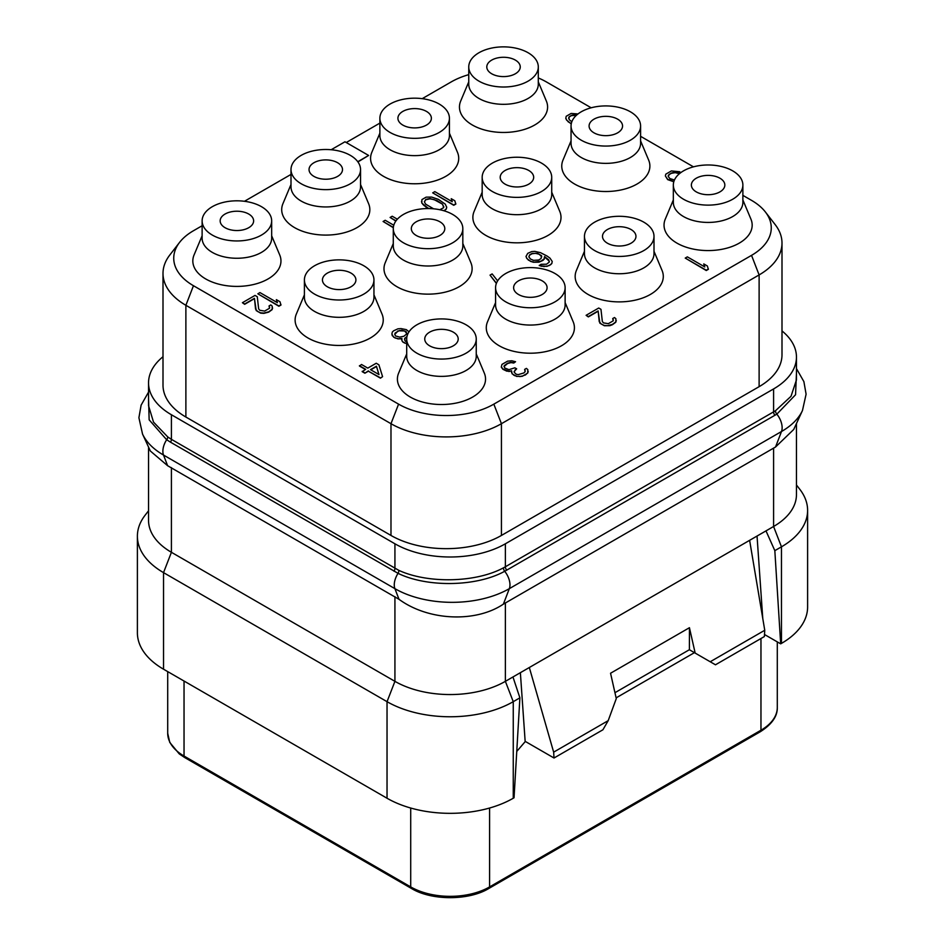 <?xml version="1.0" encoding="UTF-8"?>
<svg xmlns="http://www.w3.org/2000/svg" width="945" height="945" viewBox="0 0 945 945"><rect width="100%" height="100%" fill="white"/><g stroke="black" fill="none" stroke-linecap="round" stroke-linejoin="round"><path stroke-width="1.42" d="M163.001 273.412L163.001 385.147A78.092 45.088 0 0 0 185.881 417.029L390.982 535.449A78.092 45.088 0 0 0 501.429 535.449L759.118 386.67A78.092 45.088 0 0 0 781.999 354.788L781.999 243.042A78.092 45.088 180 0 1 759.118 274.924L501.429 423.703A78.092 45.088 180 0 1 390.982 423.703L185.881 305.294A78.092 45.088 180 0 1 163.001 273.412A78.092 45.088 180 0 1 169.805 255.008L179.609 242.345A67.355 38.887 180 0 1 193.465 230.734L202.124 225.737M781.999 330.927A78.092 45.088 180 0 1 796.458 357.056A78.092 45.088 180 0 1 773.589 388.938L505.374 543.788A78.092 45.088 180 0 1 394.927 543.788L171.411 414.749A78.092 45.088 180 0 1 148.542 382.867A78.092 45.088 180 0 1 163.001 356.726M171.411 414.749L171.411 439.342L167.785 436.968L153.515 422.096L148.542 405.712L148.542 382.867M505.374 543.788L505.374 566.776L503.461 567.827C475.689 582.9 427.506 583.656 398.825 570.355L171.411 439.342A3.721 2.15 -60 0 1 170.502 442.189L166.663 439.744L149.145 419.816L148.542 398.034M796.458 357.056L796.458 379.902L791.012 396.298L775.432 410.803L505.374 566.776A3.721 2.15 -120 0 0 506.685 570.166L504.689 571.276C476.504 586.916 427.069 587.554 398.058 573.343L170.502 442.189M796.458 373.039L795.56 394.738L776.849 414.146L506.685 570.166M796.458 423.537L796.458 494.613A78.092 45.088 180 0 1 773.589 526.495L781.468 546.824L774.829 550.651L780.676 643.84L764.505 634.508M142.53 434.038L150.361 451.025L167.608 465.708L399.014 599.307C428.475 620.912 475.737 622.826 503.366 604.15L775.526 447.02L793.729 429.455L802.47 410.508A80.916 46.718 180 0 1 781.491 431.522L509.331 588.652A80.916 46.718 180 0 1 394.904 588.652L163.509 455.053A80.916 46.718 180 0 1 142.53 434.038L138.903 417.714L141.124 405.133L148.542 392.104M764.753 630.268L710.215 661.76L715.471 664.796L764.375 636.552L764.753 630.268L749.621 540.327L773.589 526.495L773.589 448.072M749.621 540.327L512.958 676.963L519.892 697.835L513.253 701.674L513.253 798.241A89.255 51.526 0 0 1 387.037 798.241L163.532 669.202A89.255 51.526 0 0 1 137.391 632.76L137.391 536.193A89.255 51.526 0 0 0 163.532 572.635L163.532 669.202M505.374 602.922L505.374 681.345L512.958 676.963M387.037 798.241L387.037 701.674A89.255 51.526 0 0 0 513.253 701.674L505.374 681.345A78.092 45.088 180 0 1 394.927 681.345L387.037 701.674L163.532 572.635L171.411 552.293L394.927 681.345L394.927 596.673M171.411 467.621L171.411 552.293A78.092 45.088 180 0 1 148.542 520.411L148.542 447.079M148.542 510.796L145.164 515.155A89.255 51.526 0 0 0 137.391 536.193M519.892 697.835L514.045 797.781L513.253 798.241M516.761 751.44L525.337 741.447M520.376 672.675L525.148 741.341L554.018 758.008L553.652 752.149L529.33 667.513M554.018 758.008L602.922 729.776L608.19 720.657L616.282 698.615L610.553 673.242L689.437 627.704L689.389 649.735L695.166 653.078L689.437 627.704M608.19 720.657L553.652 752.149M710.215 661.76L695.166 653.078M689.389 649.735L694.433 652.652L616.116 697.871M757.039 536.039L762.769 618.467M614.947 692.697L689.437 649.688M765.993 530.877L774.829 550.651M807.609 510.383L807.609 606.95A89.255 51.526 0 0 1 781.468 643.391L781.468 546.824A89.255 51.526 0 0 0 807.609 510.383A89.255 51.526 0 0 0 799.836 489.345L796.458 484.986M781.468 643.391L780.676 643.84M719.936 178.215A16.738 9.663 0 0 0 701.698 176.124A16.738 9.663 0 0 0 691.374 185.055A16.738 9.663 0 0 0 696.276 191.882A16.738 9.663 180 0 0 714.514 193.973A16.738 9.663 180 0 0 724.839 185.055A16.738 9.663 180 0 0 719.936 178.215M742.876 185.055A34.776 20.069 180 0 0 732.694 170.856A34.776 20.069 0 0 0 694.799 166.509A34.776 20.069 0 0 0 673.336 185.055A34.776 20.069 0 0 0 683.518 199.241A34.776 20.069 180 0 0 721.413 203.6A34.776 20.069 180 0 0 742.876 185.055L742.876 202.36A34.776 20.069 180 0 1 721.413 220.906A34.776 20.069 180 0 1 683.518 216.559A34.776 20.069 0 0 1 673.336 202.36L673.336 185.055M742.876 199.962L750.932 219.134A44.072 25.444 180 0 1 729.682 247.318A44.072 25.444 180 0 1 676.951 243.125A44.072 25.444 180 0 1 665.28 219.134L673.336 199.962M346.248 142.518L379.878 123.11M422.226 98.658L451.167 81.943A67.355 38.887 180 0 1 468.755 74.643M538.296 77.951A67.355 38.887 180 0 1 546.423 81.943L591.18 107.789M640.592 136.316L693.465 166.84M742.876 195.367L751.535 200.364A67.355 38.887 180 0 1 765.391 211.987A67.355 38.887 180 0 1 751.535 255.363L493.833 404.141A67.355 38.887 180 0 1 398.577 404.141L193.465 285.721A67.355 38.887 180 0 1 179.609 242.345M244.46 201.285L291.001 174.423M357.931 161.926L368.633 155.452L344.972 141.785L331.187 149.735M271.664 235.789L279.72 254.961A44.072 25.444 180 0 1 258.469 283.146A44.072 25.444 180 0 1 205.726 278.952A44.072 25.444 180 0 1 194.068 254.961L202.124 235.789M360.541 184.476L368.597 203.647A44.072 25.444 180 0 1 347.347 231.832A44.072 25.444 180 0 1 294.616 227.639A44.072 25.444 180 0 1 282.945 203.647L291.001 184.476M449.418 133.162L457.474 152.334A44.072 25.444 180 0 1 436.224 180.519A44.072 25.444 180 0 1 383.493 176.325A44.072 25.444 180 0 1 371.822 152.334L379.878 133.162M538.296 81.849L546.352 101.02A44.072 25.444 180 0 1 525.101 129.205A44.072 25.444 180 0 1 472.37 125.012A44.072 25.444 180 0 1 460.699 101.02L468.755 81.849M373.948 294.84L382.004 314.023A44.072 25.444 180 0 1 360.754 342.196A44.072 25.444 180 0 1 308.023 338.003A44.072 25.444 180 0 1 296.352 314.023L304.408 294.84M462.826 243.526L470.882 262.71A44.072 25.444 180 0 1 449.643 290.883A44.072 25.444 180 0 1 396.9 286.689A44.072 25.444 180 0 1 385.229 262.71L393.285 243.526M551.715 192.213L559.771 211.397A44.072 25.444 180 0 1 538.52 239.569A44.072 25.444 180 0 1 485.777 235.376A44.072 25.444 180 0 1 474.118 211.397L482.174 192.213M640.592 140.899L648.648 160.083A44.072 25.444 180 0 1 627.397 188.256A44.072 25.444 180 0 1 574.654 184.062A44.072 25.444 180 0 1 562.996 160.083L571.052 140.899M476.245 353.902L484.301 373.074A44.072 25.444 180 0 1 463.05 401.259A44.072 25.444 180 0 1 410.307 397.065A44.072 25.444 180 0 1 398.648 373.074L406.704 353.902M565.122 302.589L573.178 321.761A44.072 25.444 180 0 1 551.927 349.945A44.072 25.444 180 0 1 499.184 345.752A44.072 25.444 180 0 1 487.526 321.761L495.582 302.589M653.999 251.275L662.055 270.447A44.072 25.444 180 0 1 640.804 298.632A44.072 25.444 180 0 1 588.073 294.438A44.072 25.444 180 0 1 576.403 270.447L584.459 251.275M685.231 258.079L706.269 270.53L708.372 269.313L707.344 265.982L703.765 263.915L704.793 266.939L687.334 256.863L685.231 258.079L706.269 270.223L708.372 269.006M703.765 263.915L704.663 266.868M586.101 315.311L588.333 316.906L598.15 311.236L599.874 323.166L604.351 325.741L609.844 325.682L612.395 324.726L615.797 322.233L615.916 318.76L614.486 317.532L612.726 318.536L613.21 320.839L608.308 323.674L603.418 322.883L602.331 321.442L600.961 309.31L598.717 308.023L586.101 315.311L588.333 316.599L598.15 310.929L599.236 321.678L601.315 324.1L604.351 325.446L607.541 325.671L612.395 324.418L615.797 321.938L616.305 320.603M612.726 318.536L613.34 319.965M503.98 366.554L507.607 363.518L510.961 362.608L513.796 363.034L515.557 361.722L511.812 360.777L507.571 361.167L501.96 364.404L501.299 367.156L502.929 369.318L506.863 371.184L511.54 371.054M508.906 371.55L511.552 370.747L512.131 373.818L516.608 376.405L522.101 376.334L527.712 373.098L527.83 369.625L526.389 368.385L524.64 369.401L525.125 371.704L523.813 372.968L518.262 374.622L516.218 374.255L514.234 372.306L515.249 369.649L516.655 368.833L514.871 367.806L508.965 369.66L504.677 367.995L504.193 365.691L507.607 363.211L510.961 362.313L513.796 362.738L515.557 361.722M524.64 369.401L525.243 370.818M514.092 371.609L516.655 368.833M668.245 176.455L669.32 174.506L671.422 173.289L675.226 172.651L677.719 173.278L679.821 171.754L671.387 170.939L665.776 174.175L665.374 175.959L667.643 179.302L673.903 181.452M665.374 175.959L667.643 179.609L673.809 181.747M548.738 260.147L549.222 262.143L546.517 264.222L541.024 264.293L539.276 265.604L546.907 266.372L550.51 264.801L551.821 263.537L552.223 261.446L549.955 258.103L547.167 256.095L540.552 252.681L534.775 251.37L531.669 251.606L527.723 253.366L526.011 256.426L526.743 258.375L530.523 261.363L533.452 262.249L538.945 262.178L542.903 260.418L544.202 259.143L544.521 256.898L549.352 261.257M497.637 280.878L492.132 273.92L490.03 275.125L496.361 283.441M408.984 331.849L406.35 329.64L401.011 328.588L397.916 328.825L393.616 330.797L392.305 332.061L391.903 334.152L393.722 337.235L398.01 338.901L401.779 338.735M400.751 338.865L401.897 338.416L401.944 340.767L403.031 342.196L406.704 343.685M359.431 365.715L365.691 369.33L362.195 371.657L364.876 373.204L368.385 371.184L380.469 378.165L382.571 376.642L378.898 364.805L376.216 363.258L367.794 368.113L361.533 364.498L359.431 366.022L365.431 369.483M577.997 113.955L571.123 113.447L566.209 116.282L565.795 118.373L566.539 120.015L571.229 123.937M568.677 118.562L569.398 116.814L571.501 115.597L576.285 115.396M432.704 192.851L453.742 205.289L455.844 204.085L454.817 200.753L451.237 198.686L452.265 201.71L434.806 191.634L432.704 192.851L453.742 204.994L455.844 203.777M451.237 198.686L452.135 201.639M444.02 210.782L446.288 209.081L446.69 207.298L445.308 204.167L438.409 199.371L431.629 197.08L426.136 197.151L421.931 199.584L421.813 203.057L428.534 208.55M397.361 219.193L392.21 216.228L390.108 217.445L395.849 221.059M393.793 225.229L385.194 220.268L383.091 221.484L393.333 227.698M257.843 293.8L278.881 306.251L280.984 305.034L279.956 301.715L276.365 299.648L277.405 302.672L259.946 292.584L257.843 293.8L278.881 305.944L280.984 304.739M276.365 299.648L277.275 302.589M242.416 302.707L244.649 304.302L254.465 298.632L256.189 310.562L260.666 313.149L263.856 313.374L268.711 312.122L272.125 309.641L272.243 306.168L270.802 304.928L269.041 305.944L269.526 308.247L264.624 311.082L259.733 310.279L258.647 308.838L257.276 296.718L255.032 295.419L242.416 302.707L244.649 304.007L254.465 298.337L255.552 309.074L257.631 311.496L260.666 312.842L263.856 313.067L268.711 311.815L272.125 309.334L272.621 308.011M269.041 305.944L269.656 307.361M357.777 161.713L368.633 155.452M765.391 211.987L775.195 224.638A78.092 45.088 180 0 1 781.999 243.042M271.664 238.187A34.776 20.069 180 0 1 250.201 256.733A34.776 20.069 180 0 1 212.306 252.386A34.776 20.069 0 0 1 202.124 238.187L202.124 220.882A34.776 20.069 0 0 0 212.306 235.069A34.776 20.069 180 0 0 250.201 239.428A34.776 20.069 180 0 0 271.664 220.882L271.664 238.187M271.664 220.882A34.776 20.069 180 0 0 261.481 206.683A34.776 20.069 0 0 0 223.587 202.336A34.776 20.069 0 0 0 202.124 220.882M248.724 214.042A16.738 9.663 180 0 1 253.626 220.882A16.738 9.663 180 0 1 243.302 229.8A16.738 9.663 180 0 1 225.064 227.71A16.738 9.663 0 0 1 220.161 220.882A16.738 9.663 0 0 1 230.486 211.952A16.738 9.663 0 0 1 248.724 214.042M360.541 186.874A34.776 20.069 180 0 1 339.078 205.419A34.776 20.069 180 0 1 301.183 201.072A34.776 20.069 0 0 1 291.001 186.874L291.001 169.568A34.776 20.069 0 0 0 301.183 183.755A34.776 20.069 180 0 0 339.078 188.114A34.776 20.069 180 0 0 360.541 169.568L360.541 186.874M360.541 169.568A34.776 20.069 180 0 0 350.359 155.37A34.776 20.069 0 0 0 312.464 151.023A34.776 20.069 0 0 0 291.001 169.568M337.601 162.729A16.738 9.663 180 0 1 342.503 169.568A16.738 9.663 180 0 1 332.179 178.487A16.738 9.663 180 0 1 313.941 176.396A16.738 9.663 0 0 1 309.039 169.568A16.738 9.663 0 0 1 319.363 160.638A16.738 9.663 0 0 1 337.601 162.729M426.478 111.415A16.738 9.663 0 0 0 408.252 109.325A16.738 9.663 0 0 0 397.916 118.255A16.738 9.663 0 0 0 402.818 125.083A16.738 9.663 180 0 0 421.057 127.173A16.738 9.663 180 0 0 431.381 118.255A16.738 9.663 180 0 0 426.478 111.415M449.418 118.255A34.776 20.069 180 0 0 439.236 104.056A34.776 20.069 0 0 0 401.341 99.709A34.776 20.069 0 0 0 379.878 118.255A34.776 20.069 0 0 0 390.061 132.442A34.776 20.069 180 0 0 427.955 136.801A34.776 20.069 180 0 0 449.418 118.255L449.418 135.56A34.776 20.069 180 0 1 427.955 154.106A34.776 20.069 180 0 1 390.061 149.759A34.776 20.069 0 0 1 379.878 135.56L379.878 118.255M538.296 84.247A34.776 20.069 180 0 1 516.832 102.792A34.776 20.069 180 0 1 478.938 98.445A34.776 20.069 0 0 1 468.755 84.247L468.755 66.941A34.776 20.069 0 0 0 478.938 81.128A34.776 20.069 180 0 0 516.832 85.487A34.776 20.069 180 0 0 538.296 66.941L538.296 84.247M538.296 66.941A34.776 20.069 180 0 0 528.113 52.743A34.776 20.069 0 0 0 490.219 48.396A34.776 20.069 0 0 0 468.755 66.941M515.368 60.102A16.738 9.663 180 0 1 520.258 66.941A16.738 9.663 180 0 1 509.934 75.86A16.738 9.663 180 0 1 491.695 73.769A16.738 9.663 0 0 1 486.793 66.941A16.738 9.663 0 0 1 497.129 58.011A16.738 9.663 0 0 1 515.368 60.102M373.948 297.238A34.776 20.069 180 0 1 352.485 315.795A34.776 20.069 180 0 1 314.59 311.437A34.776 20.069 0 0 1 304.408 297.238L304.408 279.933A34.776 20.069 0 0 0 314.59 294.131A34.776 20.069 180 0 0 352.485 298.478A34.776 20.069 180 0 0 373.948 279.933L373.948 297.238M373.948 279.933A34.776 20.069 180 0 0 363.766 265.746A34.776 20.069 0 0 0 325.871 261.387A34.776 20.069 0 0 0 304.408 279.933M351.02 273.105A16.738 9.663 180 0 1 355.911 279.933A16.738 9.663 180 0 1 345.587 288.863A16.738 9.663 180 0 1 327.348 286.772A16.738 9.663 0 0 1 322.446 279.933A16.738 9.663 0 0 1 332.782 271.014A16.738 9.663 0 0 1 351.02 273.105M462.826 245.924A34.776 20.069 180 0 1 441.362 264.482A34.776 20.069 180 0 1 403.48 260.123A34.776 20.069 0 0 1 393.285 245.924L393.285 228.619A34.776 20.069 0 0 0 403.48 242.818A34.776 20.069 180 0 0 441.362 247.165A34.776 20.069 180 0 0 462.826 228.619L462.826 245.924M462.826 228.619A34.776 20.069 180 0 0 452.643 214.432A34.776 20.069 0 0 0 414.749 210.073A34.776 20.069 0 0 0 393.285 228.619M439.897 221.791A16.738 9.663 180 0 1 444.8 228.619A16.738 9.663 180 0 1 434.464 237.549A16.738 9.663 180 0 1 416.225 235.459A16.738 9.663 0 0 1 411.323 228.619A16.738 9.663 0 0 1 421.659 219.701A16.738 9.663 0 0 1 439.897 221.791M551.715 194.611A34.776 20.069 180 0 1 530.251 213.157A34.776 20.069 180 0 1 492.357 208.81A34.776 20.069 0 0 1 482.174 194.611L482.174 177.306A34.776 20.069 0 0 0 492.357 191.504A34.776 20.069 180 0 0 530.251 195.851A34.776 20.069 180 0 0 551.715 177.306L551.715 194.611M551.715 177.306A34.776 20.069 180 0 0 541.52 163.119A34.776 20.069 0 0 0 503.638 158.76A34.776 20.069 0 0 0 482.174 177.306M528.775 170.478A16.738 9.663 180 0 1 533.677 177.306A16.738 9.663 180 0 1 523.341 186.236A16.738 9.663 180 0 1 505.102 184.145A16.738 9.663 0 0 1 500.2 177.306A16.738 9.663 0 0 1 510.536 168.387A16.738 9.663 0 0 1 528.775 170.478M640.592 143.297A34.776 20.069 180 0 1 619.129 161.843A34.776 20.069 180 0 1 581.234 157.496A34.776 20.069 0 0 1 571.052 143.297L571.052 125.992A34.776 20.069 0 0 0 581.234 140.191A34.776 20.069 180 0 0 619.129 144.538A34.776 20.069 180 0 0 640.592 125.992L640.592 143.297M640.592 125.992A34.776 20.069 180 0 0 630.409 111.805A34.776 20.069 0 0 0 592.515 107.446A34.776 20.069 0 0 0 571.052 125.992M617.652 119.164A16.738 9.663 180 0 1 622.554 125.992A16.738 9.663 180 0 1 612.218 134.922A16.738 9.663 180 0 1 593.98 132.832A16.738 9.663 0 0 1 589.089 125.992A16.738 9.663 0 0 1 599.413 117.074A16.738 9.663 0 0 1 617.652 119.164M476.245 356.3A34.776 20.069 180 0 1 454.781 374.846A34.776 20.069 180 0 1 416.887 370.499A34.776 20.069 0 0 1 406.704 356.3L406.704 338.995A34.776 20.069 0 0 0 416.887 353.182A34.776 20.069 180 0 0 454.781 357.541A34.776 20.069 180 0 0 476.245 338.995L476.245 356.3M476.245 338.995A34.776 20.069 180 0 0 466.062 324.796A34.776 20.069 0 0 0 428.168 320.449A34.776 20.069 0 0 0 406.704 338.995M453.305 332.156A16.738 9.663 180 0 1 458.207 338.995A16.738 9.663 180 0 1 447.871 347.914A16.738 9.663 180 0 1 429.632 345.823A16.738 9.663 0 0 1 424.742 338.995A16.738 9.663 0 0 1 435.066 330.065A16.738 9.663 0 0 1 453.305 332.156M565.122 304.987A34.776 20.069 180 0 1 543.659 323.533A34.776 20.069 180 0 1 505.764 319.186A34.776 20.069 0 0 1 495.582 304.987L495.582 287.682A34.776 20.069 0 0 0 505.764 301.868A34.776 20.069 180 0 0 543.659 306.227A34.776 20.069 180 0 0 565.122 287.682L565.122 304.987M565.122 287.682A34.776 20.069 180 0 0 554.939 273.483A34.776 20.069 0 0 0 517.045 269.136A34.776 20.069 0 0 0 495.582 287.682M542.182 280.842A16.738 9.663 180 0 1 547.084 287.682A16.738 9.663 180 0 1 536.748 296.6A16.738 9.663 180 0 1 518.521 294.509A16.738 9.663 0 0 1 513.619 287.682A16.738 9.663 0 0 1 523.943 278.751A16.738 9.663 0 0 1 542.182 280.842M631.059 229.529A16.738 9.663 0 0 0 612.821 227.438A16.738 9.663 0 0 0 602.497 236.368A16.738 9.663 0 0 0 607.399 243.196A16.738 9.663 180 0 0 625.637 245.287A16.738 9.663 180 0 0 635.961 236.368A16.738 9.663 180 0 0 631.059 229.529M653.999 236.368A34.776 20.069 180 0 0 643.817 222.169A34.776 20.069 0 0 0 605.922 217.822A34.776 20.069 0 0 0 584.459 236.368A34.776 20.069 0 0 0 594.641 250.555A34.776 20.069 180 0 0 632.536 254.914A34.776 20.069 180 0 0 653.999 236.368L653.999 253.673A34.776 20.069 180 0 1 632.536 272.219A34.776 20.069 180 0 1 594.641 267.872A34.776 20.069 0 0 1 584.459 253.673L584.459 236.368M501.299 366.849L502.929 369.011L508.906 371.243M527.712 373.098L528.22 371.468M525.703 374.775L527.712 372.791M525.007 375.177L525.703 374.468M522.101 376.334L525.007 374.87M519.809 376.63L522.101 376.027M516.608 376.405L519.809 376.323M514.47 375.567L516.608 376.098M513.572 375.059L514.47 375.271M512.131 373.818L513.572 374.752M511.493 372.33L512.131 373.511M677.719 173.278L679.821 171.754M675.226 172.651L677.719 172.97M673.277 172.734L675.226 172.344M671.422 173.289L673.277 172.427M669.32 174.506L671.422 172.982M668.375 175.569L669.32 174.199M674.458 179.999L669.851 178.546L668.209 176.396L668.375 175.262M533.452 262.249L541.142 261.127L544.202 258.835L544.521 256.591L548.738 259.84M530.523 261.363L533.452 261.942M528.279 260.064L530.523 261.056M526.743 258.375L528.279 259.769M526.011 256.426L526.743 258.068M551.821 263.537L552.223 261.446M550.51 264.801L551.821 263.23M549.104 265.616L550.51 264.505M546.907 266.372L549.104 265.309M543.812 266.608L546.907 266.065M540.965 266.183L543.812 266.301M539.276 265.309L540.965 265.876M533.512 260.359L530.476 259.013L528.846 256.851L529.613 254.866L532.059 253.449L537.551 253.378L541.579 255.705L541.012 258.611L538.555 260.029L533.512 260.359M528.881 256.91L529.613 255.162L532.059 253.744L535.508 253.307L539.241 254.252L541.745 256.804M490.03 275.125L496.444 283.24M404.365 342.976L406.704 343.378M403.031 342.196L404.365 342.669M401.944 340.767L403.031 341.901M401.649 339.078L401.944 340.46M398.01 338.901L400.751 338.558M395.069 338.015L398.01 338.593M393.722 337.235L395.069 337.708M392.187 335.534L393.722 336.928M391.903 333.857L392.187 335.239M397.609 331.081L401.755 330.23L405.937 331.435L406.681 333.077L406.173 334.4L403.81 336.278L399.664 337.117L395.482 335.924L394.738 334.282L395.246 332.947L399.452 330.526M406.704 341.771L405.228 341.145L404.649 338.381L406.964 336.526M399.452 330.833L404.59 330.963L406.61 333.242M394.797 334.424L397.609 331.376M404.602 339.987L404.649 338.688L406.893 336.869M380.469 378.165L382.571 376.642M368.385 371.184L380.469 377.858M364.876 373.204L368.385 370.877M362.195 371.35L364.876 372.909M376.441 366.223L378.992 374.574L370.487 369.66L376.441 366.223L378.874 374.515M370.747 369.814L376.441 366.53M574.95 115.16L576.568 115.148M573.001 115.255L574.95 114.853M571.501 115.597L573.001 114.947M569.398 116.814L571.501 115.29M568.795 117.676L569.398 116.507M571.808 121.81L569.28 119.684L568.795 117.369M568.075 121.716L570.851 123.417M566.539 120.015L568.075 121.409M565.795 118.078L566.539 119.708M446.288 209.081L446.69 206.99M444.622 210.558L446.288 208.786M443.559 210.652L444.622 210.251M425.782 206.967L429.065 208.561M423.892 205.467L425.782 206.66M422.899 204.498L423.892 205.171M421.813 203.057L422.899 204.191M421.529 201.368L421.813 202.75M433.554 208.798L425.652 204.155L424.364 201.793L425.829 199.395L429.975 198.556L437.098 200.647L442.567 204.203L443.689 207.687L439.827 209.731M424.399 201.852L425.829 199.702L429.975 198.863L434.062 199.596L442.567 204.203M442.567 204.51L443.819 206.813M390.108 217.445L396.002 220.846M383.091 221.484L393.356 227.414M394.927 543.788L394.927 568.394A3.721 2.15 -60 0 1 394.006 571.229M773.589 388.938L773.589 411.925A3.721 2.15 -120 0 0 774.9 415.316M167.785 436.968A3.721 2.162 -53.8 0 1 166.663 439.744A14.872 8.588 -60 0 0 163.509 455.053L167.608 465.708M398.825 570.355A3.721 2.114 -66.2 0 1 398.058 573.343A14.872 8.588 -60 0 0 394.904 588.652L399.014 599.307M503.461 567.827A3.721 2.114 -117.4 0 0 504.689 571.276A14.872 8.588 -120 0 1 509.331 588.652L503.366 604.15M775.432 410.803A3.721 2.173 -122.7 0 0 776.849 414.146A14.872 8.588 -120 0 1 781.491 431.522L775.526 447.02M760.961 638.525L760.961 730.225L489.593 886.906A55.779 32.201 180 0 1 410.709 886.906L184.039 756.035A55.779 32.201 180 0 1 167.702 733.261L169.757 742.416L179.255 753.897L184.736 757.571A3.343 1.937 -60 0 1 184.039 756.035L184.039 681.038M489.593 808.022L489.593 886.906A3.343 1.937 -120 0 1 488.896 888.43C468.956 900.739 431.333 900.739 411.394 888.43A3.343 1.937 -60 0 1 410.709 886.906L410.709 808.022M777.298 641.891L777.298 707.462A55.779 32.201 180 0 1 760.961 730.225A3.343 1.937 -120 0 1 760.264 731.761L488.896 888.43M185.881 417.029L185.881 305.294L193.465 285.721M759.118 386.67L759.118 274.924L751.535 255.363M501.429 535.449L501.429 423.703L493.833 404.141M390.982 535.449L390.982 423.703L398.577 404.141M802.47 410.508L806.097 394.183L803.888 381.626L796.458 368.574M777.298 707.462C777.369 711.868 776.53 721.46 760.264 731.761M411.394 888.43L184.736 757.571M167.702 671.611L167.702 733.261"/></g></svg>
